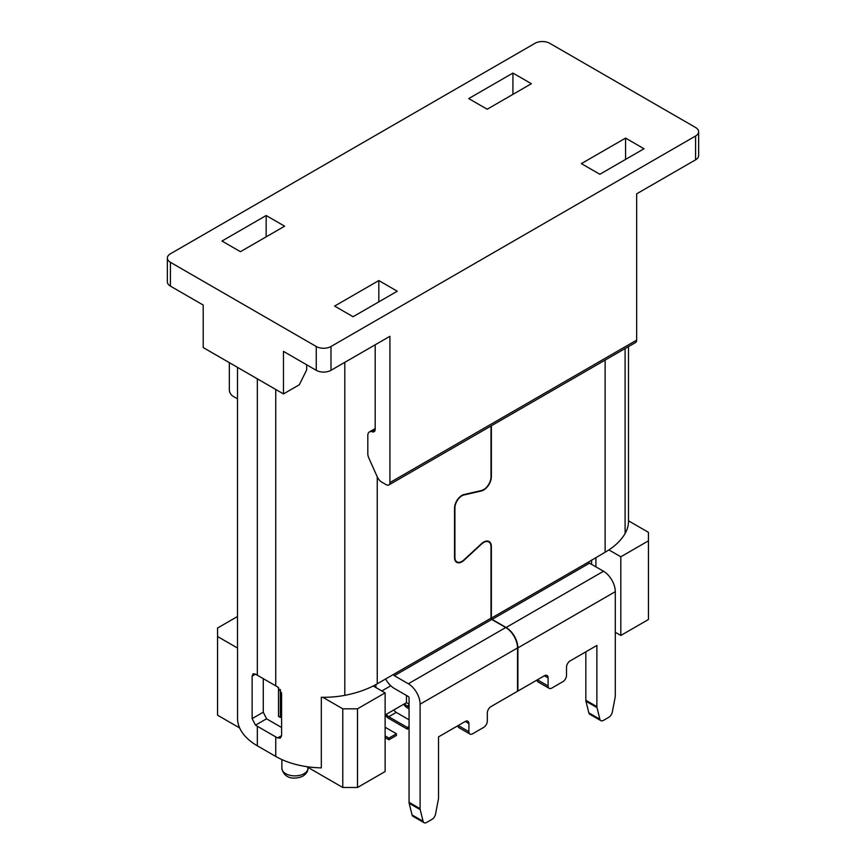 <?xml version="1.0" encoding="UTF-8"?>
<svg xmlns="http://www.w3.org/2000/svg" width="866" height="866" viewBox="0 0 866 866"><rect width="100%" height="100%" fill="white"/><g stroke="black" fill="none" stroke-linecap="round" stroke-linejoin="round"><path stroke-width="1.3" d="M281.591 735.635L280.4 738.081L277.618 737.929L281.591 735.635L281.591 693.114L277.618 686.9A67.71 39.089 0 0 1 275.745 685.85L257.332 675.22A67.71 39.089 0 0 1 255.524 674.138L252.125 676.097L252.125 718.628L263.275 712.188L266.587 718.78A52.079 30.072 0 0 0 268.384 719.873L281.591 727.494M585.838 651.838L585.838 700.258A5.207 3.009 120 0 0 585.946 701.222L588.826 712.848L599.867 719.224A5.207 3.009 -60 0 0 600.842 720.642A5.207 3.009 -60 0 0 603.44 720.382L608.744 717.329A5.207 3.009 -60 0 0 612.316 712.036L615.185 697.098A5.207 3.009 -60 0 0 615.293 696.004L615.293 591.662L517.89 647.898A16.671 9.623 60 0 0 506.101 627.493L492.105 619.407A1.039 0.606 -120 0 1 491.368 618.129L491.368 546.554A10.933 6.311 120 0 0 489.106 541.542A10.933 6.311 120 0 0 481.42 543.751L463.916 559.912A9.894 5.716 -60 0 1 456.967 561.904A9.894 5.716 -60 0 1 454.91 557.368L454.91 507.941A9.894 5.716 -60 0 1 463.916 495.006L481.42 490.957A10.933 6.311 120 0 0 491.368 476.657L491.368 425.769M628.5 346.595L628.5 521.278A67.71 39.089 0 0 1 625.1 533.51A82.292 47.511 0 0 1 605.128 552.237L588.783 561.893A1.039 0.606 60 0 0 589.519 563.171L603.515 571.246A16.671 9.623 -120 0 1 615.293 591.662M517.89 647.898L517.89 691.068L544.4 675.751A5.207 3.009 120 0 1 547.009 675.491A5.207 3.009 120 0 1 548.091 677.883L548.091 685.959A5.207 3.009 -60 0 0 549.163 688.34L538.122 681.964A5.207 3.009 120 0 1 537.061 679.994M599.867 719.224L596.999 707.609A5.207 3.009 -60 0 1 596.88 706.634L596.88 645.451L570.185 660.866A5.207 3.009 120 0 0 566.505 667.253L566.505 675.328A5.207 3.009 -60 0 1 562.813 681.704L551.772 688.091A5.207 3.009 -60 0 1 549.163 688.34M588.826 712.848A5.207 3.009 120 0 0 589.789 714.266L600.842 720.642M237.501 367.368L237.501 647.584A67.71 39.089 0 0 0 237.544 648.915L237.544 719.505A67.71 39.089 0 0 0 257.332 745.81L275.745 756.44A67.71 39.089 0 0 0 321.318 767.871L321.318 697.282A67.71 39.089 0 0 0 344.809 695.344A82.292 47.511 0 0 0 377.251 683.804L491 618.172L491 546.771A10.414 6.019 -60 0 0 488.846 541.997L487.179 541.034M277.618 737.929A67.71 39.089 180 0 1 275.745 736.879L257.332 726.249A67.71 39.089 180 0 1 255.524 725.167L252.125 718.628M252.125 676.097L253.089 673.78L255.524 674.138M263.275 712.188L263.275 678.652M463.732 560.086L464.024 560.259A10.414 6.019 120 0 1 456.707 562.348A10.414 6.019 120 0 1 454.542 557.585L454.542 508.158A10.414 6.019 120 0 1 464.024 494.529L481.518 490.492A10.414 6.019 -60 0 0 491 476.874L491 425.975M464.024 560.259L481.518 544.097A10.414 6.019 -60 0 1 488.846 541.997M385.619 678.976A16.671 9.623 60 0 0 394.333 688.448L408.33 696.524A1.039 0.606 -120 0 1 409.066 697.801L409.066 802.317A5.207 3.009 120 0 0 409.174 803.28L412.043 814.906L423.095 821.282A5.207 3.009 -60 0 0 424.069 822.7A5.207 3.009 -60 0 0 426.667 822.44L431.961 819.388A5.207 3.009 -60 0 0 435.544 814.105L438.413 799.156A5.207 3.009 -60 0 0 438.521 798.062L438.521 736.879L465.226 721.465A5.207 3.009 120 0 1 467.824 721.205A5.207 3.009 120 0 1 468.907 723.597L468.907 731.673A5.207 3.009 -60 0 0 469.989 734.054A5.207 3.009 -60 0 0 472.587 733.805L483.639 727.418A5.207 3.009 -60 0 0 487.32 721.042L487.32 712.967A5.207 3.009 120 0 1 491 706.58L517.522 691.274L517.522 647.941A16.671 9.623 -120 0 0 505.733 627.525L491.736 619.45A1.039 0.606 60 0 1 491 618.172M393.597 674.387A1.039 0.606 -120 0 0 394.333 675.686L408.33 683.772A16.671 9.623 60 0 1 420.107 704.177L420.107 808.692A5.207 3.009 -60 0 0 420.216 809.667L409.174 803.28M412.043 814.906A5.207 3.009 120 0 0 413.017 816.324L424.069 822.7M457.876 725.708A5.207 3.009 120 0 0 458.937 727.678L469.989 734.054M423.095 821.282L420.216 809.667M615.293 632.277L620.825 635.46L648.439 619.515L648.439 532.341L628.5 520.823M620.825 635.46L620.825 556.795L648.439 540.839M595.916 557.563L595.916 566.862M608.906 549.91L620.825 556.795M406.479 695.463L406.479 702.651L385.121 714.98M406.479 702.651L409.066 704.134M239.655 727.949L217.561 715.197L217.561 628.023L237.501 616.505M217.561 636.521L237.501 648.039M306.683 766.648L342.774 787.486L357.506 787.486L385.121 771.541L385.121 692.865L373.203 685.991M322.823 697.303L342.774 708.821L342.774 787.486M385.121 692.865L357.506 708.821L342.774 708.821M357.506 708.821L357.506 787.486M381.809 690.96L390.793 685.775M278.506 687.474L278.506 716.366L280.346 717.427L280.346 689.477L280.346 717.427L278.506 716.366L278.506 687.474M386.333 714.288A5.207 3.009 -120 0 0 388.747 716.723L407.345 727.462L407.345 729.161L388.747 718.423A7.296 4.211 60 0 1 385.283 714.883M393.824 709.958A5.207 3.009 60 0 0 396.238 712.393L409.066 719.808M409.066 726.466L407.345 727.462M409.066 728.165L407.345 729.161M404.747 703.657A5.207 3.009 -120 0 0 407.161 706.093L409.066 707.186M409.066 708.886L407.161 707.793A7.296 4.211 60 0 1 403.708 704.253M385.121 727.245L396.422 733.762L396.422 735.461L388.931 739.791L388.931 738.092L385.121 735.894M388.931 739.791L385.121 737.594M396.422 733.762L388.931 738.092M167.365 258.046A10.414 6.019 180 0 1 170.418 253.792L535.015 43.3A10.414 6.019 180 0 1 549.748 43.3L695.582 127.497A10.414 6.019 180 0 1 698.635 131.751A10.414 6.019 180 0 1 695.582 136.005L330.985 346.497A10.414 6.019 180 0 1 316.252 346.497L170.418 262.301A10.414 6.019 180 0 1 167.365 258.046L167.365 281.861A10.414 6.019 0 0 0 170.418 286.116L203.196 305.038L203.196 347.569L283.474 393.922L283.474 351.39L316.252 370.312A10.414 6.019 0 0 0 330.985 370.312L389.916 336.3L389.916 482.579A5.207 3.009 60 0 1 388.834 484.971A5.207 3.009 60 0 1 386.225 484.711L381.754 482.124A7.816 4.514 60 0 1 377.219 476.765L368.808 457.962A7.816 4.514 60 0 1 367.812 453.741L367.812 435.479A7.816 4.514 60 0 1 369.436 431.907A7.816 4.514 60 0 1 372.239 431.788A5.207 3.009 -120 0 0 374.101 431.701A5.207 3.009 -120 0 0 375.184 429.32L375.184 344.798M388.834 484.971L635.579 342.514A5.207 3.009 -120 0 0 636.662 340.121L636.662 193.832L695.582 159.82A10.414 6.019 0 0 0 698.635 155.566L698.635 131.751M237.501 398.836L233.03 396.26A5.207 3.009 60 0 1 229.338 389.873L229.338 362.659M644.023 148.757L625.566 138.105L581.367 163.62L599.835 174.272L644.023 148.757M221.977 241.04L240.434 251.692L284.633 226.178L266.165 215.526L221.977 241.04M397.278 291.214L353.079 316.729L334.622 306.077L378.821 280.562L397.278 291.214M468.723 98.583L512.921 73.069L531.378 83.721L487.179 109.235L468.723 98.583M625.566 159.42L625.566 138.105M378.821 301.877L378.821 280.562M306.683 364.792L306.683 369.89L299.311 384.775L283.474 393.922M266.165 236.84L266.165 215.526M512.921 94.383L512.921 73.069M257.332 378.821L257.332 675.22M275.745 685.85L275.745 389.451M491.368 618.129L588.783 561.893M605.128 552.237L605.128 360.094M589.519 563.171L492.105 619.407M506.101 627.493L603.515 571.246M537.407 679.799L548.091 685.959M548.091 677.883L544.4 675.751M585.838 700.258L596.88 706.634M596.999 707.609L585.946 701.222M481.42 490.957L480.868 490.643M625.1 533.51L625.1 348.554M257.332 726.249L257.332 745.81M275.745 756.44L275.745 736.879M344.809 695.344L344.809 362.334M377.251 476.841L377.251 683.804M409.066 802.317L420.107 808.692M458.222 725.513L468.907 731.673M468.907 723.597L465.226 721.465M517.522 647.941L420.107 704.177M408.33 683.772L505.733 627.525M491.736 619.45L394.333 675.686M266.587 718.78L255.524 725.167M591.586 564.361L591.586 560.064M281.872 768.348A13.022 7.513 0 0 0 289.915 775.297A13.022 7.513 0 0 0 304.107 773.663A13.022 7.513 0 0 0 307.917 768.348C308.112 771.108 306.477 773.674 303.024 776.055C296.562 779.216 284.362 780.114 281.872 768.348L281.872 759.579M375.92 684.562L375.92 687.55M396.238 712.393L388.747 716.723M409.066 704.989L407.161 706.093M695.582 159.82L695.582 136.005M389.916 482.579L636.662 340.121M330.985 346.497L330.985 370.312M372.239 431.788L375.108 430.131M316.252 370.312L316.252 346.497M170.418 262.301L170.418 286.116M456.967 561.904L455.332 560.962M307.917 767.363L307.917 768.348M375.184 428.583L369.436 431.907"/></g></svg>
